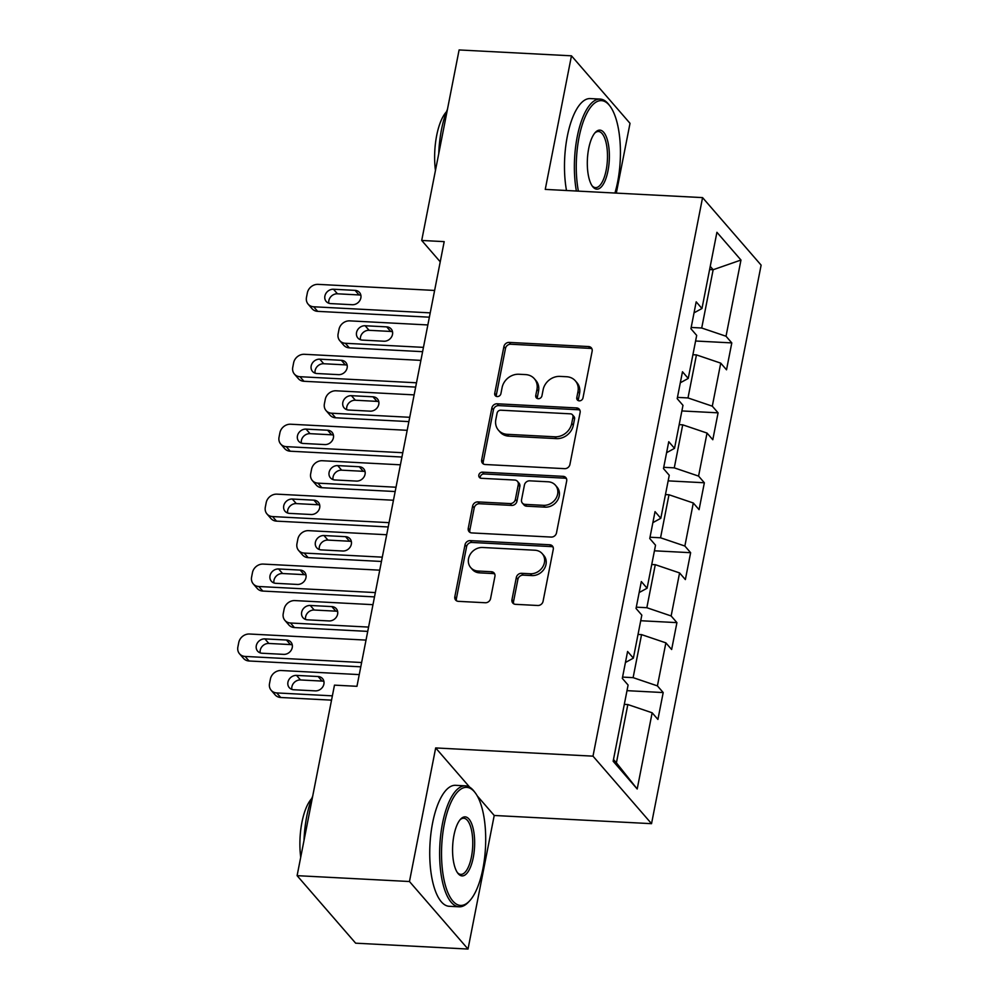 <?xml version="1.0" encoding="UTF-8"?>
<svg xmlns="http://www.w3.org/2000/svg" width="999" height="999" viewBox="0 0 999 999"><rect width="100%" height="100%" fill="white"/><g stroke="black" fill="none" stroke-linecap="round" stroke-linejoin="round"><path stroke-width="1.5" d="M579.283 400.849A3.334 2.885 -40.9 0 0 582.979 397.927L592.145 351.186A4.758 4.121 -40.9 0 0 591.321 347.839A4.758 4.121 -40.9 0 0 588.598 346.553L509.178 342.407A4.758 4.121 -40.9 0 0 503.908 346.578L494.73 393.331A3.334 2.885 -40.9 0 0 500.911 393.643L502.097 387.6A15.222 13.199 -40.9 0 1 518.981 374.25L525.599 374.6A15.222 13.199 -40.9 0 1 534.34 378.708A15.222 13.199 -40.9 0 1 536.95 389.423L535.764 395.467A3.334 2.885 -40.9 0 0 541.945 395.791L543.131 389.735A15.222 13.199 -40.9 0 1 560.014 376.398L566.633 376.735A15.222 13.199 -40.9 0 1 575.362 380.856A15.222 13.199 -40.9 0 1 577.984 391.558L576.798 397.614A3.334 2.885 -40.9 0 0 579.283 400.849M511.963 599.7A4.758 4.121 -40.9 0 0 512.787 603.046A4.758 4.121 -40.9 0 0 515.509 604.333L537.799 605.494A4.758 4.121 -40.9 0 0 543.069 601.323L553.259 549.4A4.758 4.121 -40.9 0 0 552.435 546.053A4.758 4.121 -40.9 0 0 549.712 544.767L470.292 540.621A4.758 4.121 -40.9 0 0 465.022 544.792L454.832 596.715A4.758 4.121 -40.9 0 0 455.644 600.062A4.758 4.121 -40.9 0 0 458.379 601.348L485.289 602.747A4.758 4.121 -40.9 0 0 490.571 598.588L494.93 576.361A4.758 4.121 -40.9 0 0 494.105 573.014A4.758 4.121 -40.9 0 0 491.383 571.728L478.034 571.041A12.725 11.026 -40.9 0 1 470.729 567.594A12.725 11.026 -40.9 0 1 470.154 554.47A12.725 11.026 -40.9 0 1 482.654 547.489L534.927 550.224A12.725 11.026 -40.9 0 1 542.232 553.658A12.725 11.026 -40.9 0 1 542.807 566.783A12.725 11.026 -40.9 0 1 530.319 573.763L521.603 573.314A4.758 4.121 -40.9 0 0 516.321 577.484L511.963 599.7L513.548 601.523A4.758 4.121 -40.9 0 0 513.736 603.821M435.676 747.939L409.465 881.518L297.103 875.661L355.644 943.181L468.019 949.05L494.218 815.471L651.535 823.676L592.994 756.156L435.676 747.939L469.742 787.237M616.321 193.107L630.019 123.339L571.465 55.819L545.254 189.398L702.572 197.615L592.994 756.156M571.465 55.819L459.103 49.95L421.715 240.459L440.234 261.813M297.103 875.661L334.478 685.139L356.955 686.313L444.193 241.633L421.715 240.459M564.635 468.656A4.758 4.121 -40.9 0 0 569.917 464.485L580.107 412.562A4.758 4.121 -40.9 0 0 579.283 409.215A4.758 4.121 -40.9 0 0 576.548 407.929L497.14 403.783A4.758 4.121 -40.9 0 0 491.87 407.954L481.68 459.877A4.758 4.121 -40.9 0 0 482.492 463.224A4.758 4.121 -40.9 0 0 485.227 464.51L564.635 468.656M566.683 480.981L556.493 532.904A4.758 4.121 -40.9 0 1 551.223 537.075L471.803 532.929A4.758 4.121 -40.9 0 1 469.068 531.643A4.758 4.121 -40.9 0 1 468.256 528.296L472.614 506.081A4.758 4.121 -40.9 0 1 477.884 501.91L510.102 503.583A4.758 4.121 -40.9 0 0 515.372 499.413L518.269 484.677A4.758 4.121 -40.9 0 0 517.445 481.331A4.758 4.121 -40.9 0 0 514.71 480.044L481.181 478.296A3.334 2.885 -40.9 0 1 482.392 472.14L563.136 476.348A4.758 4.121 -40.9 0 1 565.859 477.634A4.758 4.121 -40.9 0 1 566.683 480.981M651.535 823.676L761.126 265.135L702.572 197.615M663.199 692.557L657.417 685.888L665.871 642.856L671.64 649.512L676.922 622.627L671.141 615.958L679.582 572.927L685.364 579.582L690.634 552.697L684.864 546.028L693.306 502.997L699.075 509.665L704.357 482.767L698.576 476.098L707.03 433.067L712.799 439.735L718.081 412.837L712.299 406.168L720.741 363.137L726.523 369.805L731.792 342.907L726.023 336.238L740.971 260.04L716.92 232.292L701.972 308.504L696.191 301.835L690.921 328.733L696.69 335.402L688.249 378.434L682.479 371.765L677.197 398.663L682.979 405.332L674.525 448.364L668.756 441.695L663.473 468.593L669.255 475.262L660.814 518.294L655.032 511.625L649.762 538.523L655.531 545.192L647.09 588.224L641.321 581.555L636.038 608.453L641.82 615.122L633.366 658.154L627.597 651.485L622.315 678.383L628.096 685.052L613.149 761.25L637.2 788.998L652.147 712.786L657.916 719.442L663.199 692.557L626.997 690.659M638.024 634.44L641.558 634.615L633.116 677.647L622.577 677.097M633.116 677.647L657.417 685.888M641.558 634.615L665.871 642.856M633.366 658.154L625.436 662.487M651.748 564.51L655.282 564.685L646.84 607.717L636.288 607.167M646.84 607.717L671.141 615.958M655.282 564.685L679.582 572.927M647.09 588.224L639.16 592.557M665.459 494.58L668.993 494.755L660.551 537.787L650.012 537.237M660.551 537.787L684.864 546.028M668.993 494.755L693.306 502.997M660.814 518.294L652.884 522.627M679.183 424.65L682.717 424.825L674.275 467.857L663.736 467.307M674.275 467.857L698.576 476.098M682.717 424.825L707.03 433.067M674.525 448.364L666.595 452.697M692.906 354.72L696.44 354.895L687.999 397.939L677.447 397.377M687.999 397.939L712.299 406.168M696.44 354.895L720.741 363.137M688.249 378.434L680.319 382.767M709.615 269.543L713.149 269.73L701.71 328.009L691.171 327.447M701.71 328.009L726.023 336.238M710.239 266.371L713.149 269.73L740.971 260.04M701.972 308.504L694.043 312.837M409.465 881.518L468.019 949.05M613.498 759.465L616.408 762.824L627.834 704.545L624.3 704.357M616.408 762.824L637.2 788.998M627.834 704.545L652.147 712.786M695.591 341.009L731.792 342.907M681.867 410.939L718.081 412.837M668.156 480.869L704.357 482.767M654.432 550.799L690.634 552.697M640.709 620.729L676.922 622.627M494.218 815.471L477.235 795.878M578.396 400.661A3.334 2.885 -40.9 0 1 578.384 399.438L579.57 393.381A15.222 13.199 -40.9 0 0 576.947 382.679L575.362 380.856M534.34 378.708L535.914 380.532A15.222 13.199 -40.9 0 1 538.536 391.246L537.35 397.29A3.334 2.885 -40.9 0 0 537.362 398.526M591.957 348.888A4.758 4.121 -40.9 0 0 590.184 348.376L510.764 344.23A4.758 4.121 -40.9 0 0 505.494 348.401L496.316 395.154A3.334 2.885 -40.9 0 0 496.328 396.378M579.919 410.264A4.758 4.121 -40.9 0 0 578.134 409.752L498.726 405.606A4.758 4.121 -40.9 0 0 493.444 409.777L483.266 461.7A4.758 4.121 -40.9 0 0 483.441 463.998M572.976 417.082A3.334 2.885 -40.9 0 0 570.491 413.836L500.786 410.202A3.334 2.885 -40.9 0 0 497.09 413.124L495.841 419.493A15.222 13.199 -40.9 0 0 498.464 430.207A15.222 13.199 -40.9 0 0 507.192 434.315L554.845 436.8A15.222 13.199 -40.9 0 0 571.728 423.464L572.976 417.082L574.562 418.906A3.334 2.885 -40.9 0 0 573.988 416.558L572.402 414.735M498.464 430.207L500.037 432.03A15.222 13.199 -40.9 0 0 508.778 436.138L507.192 434.315M574.562 418.906L573.301 425.287A15.222 13.199 -40.9 0 1 556.431 438.623L508.778 436.138M517.445 481.331L519.03 483.154A4.758 4.121 -40.9 0 1 519.842 486.501L516.958 501.248A4.758 4.121 -40.9 0 1 511.675 505.407L479.47 503.733A4.758 4.121 -40.9 0 0 474.2 507.904L469.842 530.119A4.758 4.121 -40.9 0 0 470.017 532.417M566.495 478.683A4.758 4.121 -40.9 0 0 564.71 478.171L483.978 473.963A3.334 2.885 -40.9 0 0 480.294 478.109M543.518 505.332A12.725 11.026 -40.9 0 0 556.018 498.351A12.725 11.026 -40.9 0 0 555.444 485.227A12.725 11.026 -40.9 0 0 548.139 481.793L529.72 480.831A4.758 4.121 -40.9 0 0 524.438 485.002L521.553 499.737A4.758 4.121 -40.9 0 0 522.365 503.084A4.758 4.121 -40.9 0 0 525.099 504.37L543.518 505.332L545.104 507.155A12.725 11.026 -40.9 0 0 557.604 500.174A12.725 11.026 -40.9 0 0 557.017 487.05L555.444 485.227M522.365 503.084L523.951 504.907A4.758 4.121 -40.9 0 0 526.673 506.193L525.099 504.37M545.104 507.155L526.673 506.193M542.232 553.658L543.818 555.481A12.725 11.026 -40.9 0 1 544.393 568.618A12.725 11.026 -40.9 0 1 531.893 575.586L523.176 575.137A4.758 4.121 -40.9 0 0 517.907 579.308L513.548 601.523M470.729 567.594L472.315 569.43A12.725 11.026 -40.9 0 0 479.62 572.864L478.034 571.041M494.742 574.063A4.758 4.121 -40.9 0 0 492.957 573.563L479.62 572.864M553.071 547.102A4.758 4.121 -40.9 0 0 551.286 546.603L471.878 542.457A4.758 4.121 -40.9 0 0 466.595 546.628L456.418 598.538A4.758 4.121 -40.9 0 0 456.593 600.836M423.451 347.365L345.354 343.281A9.69 8.404 -40.9 0 1 339.785 340.671A9.69 8.404 -40.9 0 1 338.124 333.853L338.998 329.37A9.69 8.404 -40.9 0 1 349.75 320.866L427.847 324.95M422.602 351.673L349.313 347.852A9.69 8.404 139.1 0 1 343.743 345.229L339.785 340.671M392.52 331.793A7.755 6.718 -40.9 0 0 390.671 331.443L369.093 330.307A7.755 6.718 -40.9 0 0 360.477 339.735M362.325 340.097L383.903 341.221A7.755 6.718 -40.9 0 0 391.521 336.963A7.755 6.718 -40.9 0 0 391.171 328.971A7.755 6.718 -40.9 0 0 386.713 326.873L365.147 325.749A7.755 6.718 -40.9 0 0 357.53 329.995A7.755 6.718 -40.9 0 0 357.879 337.999A7.755 6.718 -40.9 0 0 362.325 340.097M430.219 312.862L313.711 306.78A9.69 8.404 -40.9 0 1 308.142 304.171A9.69 8.404 -40.9 0 1 306.481 297.352L307.355 292.869A9.69 8.404 -40.9 0 1 318.107 284.365L434.615 290.447M308.142 304.171L312.1 308.728A9.69 8.404 139.1 0 0 317.657 311.351L429.37 317.183M330.681 303.596A7.755 6.718 139.1 0 1 326.223 301.498A7.755 6.718 139.1 0 1 325.874 293.506A7.755 6.718 139.1 0 1 333.491 289.248L355.07 290.372A7.755 6.718 139.1 0 1 359.515 292.47A7.755 6.718 139.1 0 1 359.877 300.462A7.755 6.718 139.1 0 1 352.26 304.72L330.681 303.596M328.833 303.234A7.755 6.718 139.1 0 1 337.45 293.806L359.028 294.942A7.755 6.718 139.1 0 1 360.876 295.292M614.922 193.032A59.116 21.903 93 0 0 617.644 181.918A59.116 21.903 93 0 0 609.889 105.969A59.116 21.903 93 0 0 579.045 137.375A59.116 21.903 93 0 0 578.384 191.134M576.386 191.021A60.564 22.44 -87 0 1 577.222 136.763A60.564 22.44 -87 0 1 600.149 99.088A60.564 22.44 -87 0 1 608.828 104.57L609.889 105.969M607.991 170.779A29.558 10.952 -87 0 1 592.569 186.488A29.558 10.952 -87 0 1 588.698 148.514A29.558 10.952 -87 0 1 595.392 132.355A29.558 10.952 -87 0 1 607.017 138.724A29.558 10.952 -87 0 1 607.991 170.779M592.045 185.739A28.109 10.415 93 0 0 595.529 187.637A28.109 10.415 93 0 0 606.168 170.167A28.109 10.415 93 0 0 598.463 131.506A28.109 10.415 93 0 0 594.792 133.042M438.736 153.709A60.564 22.44 -87 0 1 441.471 129.683A60.564 22.44 -87 0 1 447.44 109.366M435.452 170.492A43.606 16.159 -87 0 1 436.675 135.527A43.606 16.159 -87 0 1 446.466 111.776M566.495 190.509A60.564 22.44 -87 0 1 567.332 136.251A60.564 22.44 -87 0 1 590.272 98.576L600.149 99.088M482.917 868.655A59.116 21.903 93 0 0 475.162 792.707A59.116 21.903 93 0 0 444.305 824.125A59.116 21.903 93 0 0 446.253 888.236A59.116 21.903 93 0 0 469.505 900.986A59.116 21.903 93 0 0 482.917 868.655M469.505 900.986L468.306 902.259A60.564 22.44 -87 0 1 459.103 906.805A60.564 22.44 -87 0 1 442.482 823.513A60.564 22.44 -87 0 1 465.422 785.838A60.564 22.44 -87 0 1 474.1 791.32L475.162 792.707M473.264 857.529A29.558 10.952 -87 0 1 457.842 873.238A29.558 10.952 -87 0 1 453.958 835.264A29.558 10.952 -87 0 1 460.664 819.093A29.558 10.952 -87 0 1 472.29 825.474A29.558 10.952 -87 0 1 473.264 857.529M457.305 872.489A28.109 10.415 93 0 0 460.801 874.387A28.109 10.415 93 0 0 471.441 856.905A28.109 10.415 93 0 0 463.723 818.256A28.109 10.415 93 0 0 460.064 819.779M304.008 840.459A60.564 22.44 -87 0 1 306.743 816.42A60.564 22.44 -87 0 1 312.712 796.116M300.711 857.242A43.606 16.159 -87 0 1 301.948 822.277A43.606 16.159 -87 0 1 311.738 798.526M459.103 906.805L449.213 906.293A60.564 22.44 -87 0 1 432.592 822.989A60.564 22.44 -87 0 1 455.532 785.314L465.422 785.838M409.727 417.295L331.631 413.211A9.69 8.404 -40.9 0 1 326.074 410.601A9.69 8.404 -40.9 0 1 324.4 403.783L325.287 399.3A9.69 8.404 -40.9 0 1 336.026 390.796L414.135 394.88M408.891 421.603L335.589 417.782A9.69 8.404 139.1 0 1 330.032 415.159L326.074 410.601M378.796 401.723A7.755 6.718 -40.9 0 0 376.948 401.373L355.382 400.237A7.755 6.718 -40.9 0 0 346.753 409.665M348.601 410.027L370.179 411.151A7.755 6.718 -40.9 0 0 377.797 406.893A7.755 6.718 -40.9 0 0 377.447 398.901A7.755 6.718 -40.9 0 0 373.002 396.803L351.423 395.679A7.755 6.718 -40.9 0 0 343.806 399.925A7.755 6.718 -40.9 0 0 344.156 407.929A7.755 6.718 -40.9 0 0 348.601 410.027M396.016 487.225L317.919 483.141A9.69 8.404 -40.9 0 1 312.35 480.531A9.69 8.404 -40.9 0 1 310.689 473.713L311.563 469.23A9.69 8.404 -40.9 0 1 322.315 460.726L400.412 464.81M395.167 491.533L321.865 487.712A9.69 8.404 139.1 0 1 316.308 485.089L312.35 480.531M365.085 471.653A7.755 6.718 -40.9 0 0 363.236 471.303L341.658 470.167A7.755 6.718 -40.9 0 0 333.042 479.595M334.89 479.957L356.468 481.081A7.755 6.718 -40.9 0 0 364.073 476.823A7.755 6.718 -40.9 0 0 363.723 468.831A7.755 6.718 -40.9 0 0 359.278 466.733L337.699 465.609A7.755 6.718 -40.9 0 0 330.082 469.855A7.755 6.718 -40.9 0 0 330.432 477.859A7.755 6.718 -40.9 0 0 334.89 479.957M416.496 382.792L299.987 376.71A9.69 8.404 -40.9 0 1 294.418 374.101A9.69 8.404 -40.9 0 1 292.757 367.282L293.631 362.799A9.69 8.404 -40.9 0 1 304.383 354.295L420.891 360.377M294.418 374.101L298.376 378.658A9.69 8.404 139.1 0 0 303.946 381.281L415.659 387.1M316.958 373.526A7.755 6.718 139.1 0 1 312.512 371.428A7.755 6.718 139.1 0 1 312.163 363.424A7.755 6.718 139.1 0 1 319.78 359.178L341.346 360.302A7.755 6.718 139.1 0 1 345.804 362.4A7.755 6.718 139.1 0 1 346.154 370.392A7.755 6.718 139.1 0 1 338.536 374.65L316.958 373.526M315.11 373.164A7.755 6.718 139.1 0 1 323.726 363.736L345.304 364.872A7.755 6.718 139.1 0 1 347.153 365.222M402.784 452.722L286.263 446.64A9.69 8.404 -40.9 0 1 280.707 444.031A9.69 8.404 -40.9 0 1 279.033 437.212L279.92 432.729A9.69 8.404 -40.9 0 1 290.659 424.225L407.18 430.307M280.707 444.031L284.665 448.588A9.69 8.404 139.1 0 0 290.222 451.211L401.935 457.03M303.246 443.456A7.755 6.718 139.1 0 1 298.788 441.358A7.755 6.718 139.1 0 1 298.439 433.354A7.755 6.718 139.1 0 1 306.056 429.108L327.635 430.232A7.755 6.718 139.1 0 1 332.08 432.33A7.755 6.718 139.1 0 1 332.43 440.322A7.755 6.718 139.1 0 1 324.812 444.58L303.246 443.456M301.386 443.094A7.755 6.718 139.1 0 1 310.015 433.666L331.581 434.802A7.755 6.718 139.1 0 1 333.429 435.152M382.292 557.155L304.195 553.071A9.69 8.404 -40.9 0 1 298.626 550.461A9.69 8.404 -40.9 0 1 296.965 543.643L297.839 539.16A9.69 8.404 -40.9 0 1 308.591 530.656L386.688 534.74M381.443 561.463L308.154 557.629A9.69 8.404 139.1 0 1 302.585 555.019L298.626 550.461M351.361 541.583A7.755 6.718 -40.9 0 0 349.513 541.233L327.934 540.097A7.755 6.718 -40.9 0 0 319.318 549.525M321.166 549.887L342.744 551.011A7.755 6.718 -40.9 0 0 350.362 546.753A7.755 6.718 -40.9 0 0 350.012 538.761A7.755 6.718 -40.9 0 0 345.554 536.663L323.976 535.539A7.755 6.718 -40.9 0 0 316.371 539.785A7.755 6.718 -40.9 0 0 316.72 547.789A7.755 6.718 -40.9 0 0 321.166 549.887M368.569 627.085L290.472 623.001A9.69 8.404 -40.9 0 1 284.915 620.391A9.69 8.404 -40.9 0 1 283.241 613.573L284.128 609.09A9.69 8.404 -40.9 0 1 294.867 600.586L372.977 604.67M367.732 631.393L294.43 627.559A9.69 8.404 139.1 0 1 288.873 624.949L284.915 620.391M337.637 611.513A7.755 6.718 -40.9 0 0 335.789 611.151L314.223 610.027A7.755 6.718 -40.9 0 0 305.594 619.455M307.442 619.817L329.021 620.941A7.755 6.718 -40.9 0 0 336.638 616.683A7.755 6.718 -40.9 0 0 336.288 608.691A7.755 6.718 -40.9 0 0 331.843 606.593L310.264 605.469A7.755 6.718 -40.9 0 0 302.647 609.715A7.755 6.718 -40.9 0 0 302.997 617.719A7.755 6.718 -40.9 0 0 307.442 619.817M332.38 695.841L276.76 692.931A9.69 8.404 -40.9 0 1 271.191 690.321A9.69 8.404 -40.9 0 1 269.53 683.503L270.404 679.02A9.69 8.404 -40.9 0 1 281.156 670.516L359.253 674.6M331.531 700.149L280.707 697.489A9.69 8.404 139.1 0 1 275.15 694.879L271.191 690.321M323.926 681.443A7.755 6.718 -40.9 0 0 322.078 681.081L300.499 679.957A7.755 6.718 -40.9 0 0 291.883 689.385M293.731 689.747L315.297 690.871A7.755 6.718 -40.9 0 0 322.914 686.613A7.755 6.718 -40.9 0 0 322.565 678.621A7.755 6.718 -40.9 0 0 318.119 676.523L296.541 675.399A7.755 6.718 -40.9 0 0 288.923 679.645A7.755 6.718 -40.9 0 0 289.273 687.649A7.755 6.718 -40.9 0 0 293.731 689.747M389.061 522.652L272.552 516.57A9.69 8.404 -40.9 0 1 266.983 513.961A9.69 8.404 -40.9 0 1 265.322 507.142L266.196 502.659A9.69 8.404 -40.9 0 1 276.948 494.155L393.456 500.237M266.983 513.961L270.941 518.518A9.69 8.404 139.1 0 0 276.498 521.128L388.211 526.96M289.523 513.386A7.755 6.718 139.1 0 1 285.065 511.288A7.755 6.718 139.1 0 1 284.715 503.284A7.755 6.718 139.1 0 1 292.332 499.038L313.911 500.162A7.755 6.718 139.1 0 1 318.356 502.26A7.755 6.718 139.1 0 1 318.718 510.252A7.755 6.718 139.1 0 1 311.101 514.51L289.523 513.386M287.675 513.024A7.755 6.718 139.1 0 1 296.291 503.596L317.869 504.732A7.755 6.718 139.1 0 1 319.717 505.082M375.337 592.582L258.828 586.5A9.69 8.404 -40.9 0 1 253.259 583.891A9.69 8.404 -40.9 0 1 251.598 577.072L252.472 572.589A9.69 8.404 -40.9 0 1 263.224 564.085L379.732 570.167M253.259 583.891L257.218 588.448A9.69 8.404 139.1 0 0 262.787 591.058L374.5 596.89M275.799 583.316A7.755 6.718 139.1 0 1 271.353 581.218A7.755 6.718 139.1 0 1 271.004 573.214A7.755 6.718 139.1 0 1 278.621 568.968L300.187 570.092A7.755 6.718 139.1 0 1 304.645 572.19A7.755 6.718 139.1 0 1 304.995 580.182A7.755 6.718 139.1 0 1 297.377 584.44L275.799 583.316M273.951 582.954A7.755 6.718 139.1 0 1 282.567 573.526L304.146 574.65A7.755 6.718 139.1 0 1 305.994 575.012M361.626 662.512L245.105 656.43A9.69 8.404 -40.9 0 1 239.548 653.821A9.69 8.404 -40.9 0 1 237.874 647.002L238.761 642.519A9.69 8.404 -40.9 0 1 249.5 634.015L366.021 640.097M239.548 653.821L243.506 658.378A9.69 8.404 139.1 0 0 249.063 660.988L360.776 666.82M262.075 653.246A7.755 6.718 139.1 0 1 257.63 651.148A7.755 6.718 139.1 0 1 257.28 643.144A7.755 6.718 139.1 0 1 264.897 638.898L286.476 640.022A7.755 6.718 139.1 0 1 290.921 642.12A7.755 6.718 139.1 0 1 291.271 650.112A7.755 6.718 139.1 0 1 283.654 654.37L262.075 653.246M260.227 652.884A7.755 6.718 139.1 0 1 268.856 643.456L290.422 644.58A7.755 6.718 139.1 0 1 292.27 644.942M579.57 393.381L577.984 391.558M537.35 397.29L535.764 395.467M538.536 391.246L536.95 389.423M496.316 395.154L494.73 393.331M505.494 348.401L503.908 346.578M510.764 344.23L509.178 342.407M590.184 348.376L588.598 346.553M578.384 399.438L576.798 397.614M483.266 461.7L481.68 459.877M493.444 409.777L491.87 407.954M498.726 405.606L497.14 403.783M578.134 409.752L576.548 407.929M556.431 438.623L554.845 436.8M573.301 425.287L571.728 423.464M469.842 530.119L468.256 528.296M474.2 507.904L472.614 506.081M479.47 503.733L477.884 501.91M511.675 505.407L510.102 503.583M516.958 501.248L515.372 499.413M519.842 486.501L518.269 484.677M483.978 473.963L482.392 472.14M564.71 478.171L563.136 476.348M517.907 579.308L516.321 577.484M523.176 575.137L521.603 573.314M531.893 575.586L530.319 573.763M492.957 573.563L491.383 571.728M456.418 598.538L454.832 596.715M466.595 546.628L465.022 544.792M471.878 542.457L470.292 540.621M551.286 546.603L549.712 544.767M345.354 343.281L349.313 347.852M369.093 330.307L365.147 325.749M390.671 331.443L386.713 326.873M317.657 311.351L313.711 306.78M333.491 289.248L337.45 293.806M355.07 290.372L359.028 294.942M331.631 413.211L335.589 417.782M355.382 400.237L351.423 395.679M376.948 401.373L373.002 396.803M317.919 483.141L321.865 487.712M341.658 470.167L337.699 465.609M363.236 471.303L359.278 466.733M303.946 381.281L299.987 376.71M319.78 359.178L323.726 363.736M341.346 360.302L345.304 364.872M290.222 451.211L286.263 446.64M306.056 429.108L310.015 433.666M327.635 430.232L331.581 434.802M304.195 553.071L308.154 557.629M327.934 540.097L323.976 535.539M349.513 541.233L345.554 536.663M290.472 623.001L294.43 627.559M314.223 610.027L310.264 605.469M335.789 611.151L331.843 606.593M276.76 692.931L280.707 697.489M300.499 679.957L296.541 675.399M322.078 681.081L318.119 676.523M276.498 521.128L272.552 516.57M292.332 499.038L296.291 503.596M313.911 500.162L317.869 504.732M262.787 591.058L258.828 586.5M278.621 568.968L282.567 573.526M300.187 570.092L304.146 574.65M249.063 660.988L245.105 656.43M264.897 638.898L268.856 643.456M286.476 640.022L290.422 644.58"/></g></svg>
